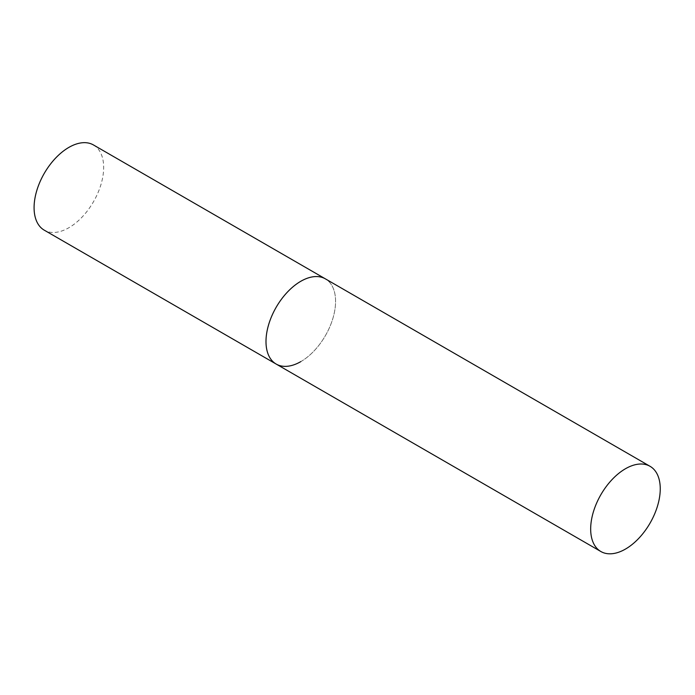 <?xml version="1.0" encoding="UTF-8"?>
<svg xmlns="http://www.w3.org/2000/svg" width="695" height="695" viewBox="0 0 695 695"><rect width="100%" height="100%" fill="white"/><g stroke="black" fill="none" stroke-linecap="round" stroke-linejoin="round"><path stroke-width="0.52" stroke-dasharray="3.48 2.61" d="M93.469 144.96A49.197 28.399 -60 0 1 101.01 184.384A49.197 28.399 -60 0 1 68.866 227.734A49.197 28.399 -60 0 1 44.272 230.175M276.184 364.067A49.197 28.399 120 0 0 314.097 350.888A49.197 28.399 120 0 0 335.572 301.378A49.197 28.399 120 0 0 325.382 278.86A49.197 28.399 -60 0 1 332.922 318.275A49.197 28.399 -60 0 1 300.779 361.635"/><path stroke-width="1.04" d="M300.779 361.635A49.197 28.399 -60 0 1 276.184 364.067A49.197 28.399 -60 0 1 268.644 324.643A49.197 28.399 -60 0 1 300.779 281.293A49.197 28.399 -60 0 1 325.382 278.86A49.197 28.399 120 0 0 287.469 292.039A49.197 28.399 120 0 0 265.994 341.549A49.197 28.399 120 0 0 276.184 364.067L44.272 230.175A49.197 28.399 -60 0 1 36.731 190.751A49.197 28.399 -60 0 1 68.866 147.401A49.197 28.399 -60 0 1 93.469 144.96L650.06 466.31A49.197 28.399 120 0 0 612.147 479.489A49.197 28.399 120 0 0 590.672 528.999A49.197 28.399 120 0 0 600.862 551.517A49.197 28.399 120 0 0 638.774 538.338A49.197 28.399 120 0 0 660.25 488.828A49.197 28.399 120 0 0 650.06 466.31M276.184 364.067L600.862 551.517"/></g></svg>
